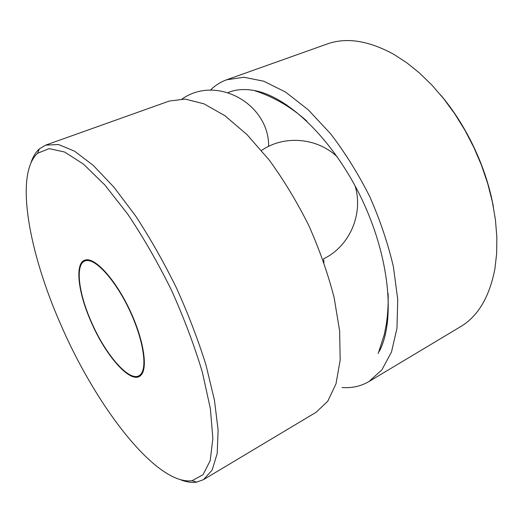 <?xml version="1.0" encoding="UTF-8"?>
<svg xmlns="http://www.w3.org/2000/svg" width="523" height="523" viewBox="0 0 523 523"><rect width="100%" height="100%" fill="white"/><g stroke="black" fill="none" stroke-linecap="round" stroke-linejoin="round"><path stroke-width="0.78" d="M91.146 321.39C105.783 355.941 131.665 385.052 140.713 374.305C147.604 367.192 143.06 338.767 129.475 310.08C115.969 281.348 96.918 259.768 87.053 260.565C74.717 260.774 77.639 290.991 91.146 321.39M90.91 321.423C105.731 356.398 131.946 385.902 141.118 375.004C148.094 367.806 143.498 339.022 129.737 309.956C116.054 280.851 96.762 259.003 86.766 259.807C74.266 260.016 77.234 290.638 90.91 321.423M180.866 479.898C186.593 482.108 191.843 482.847 196.622 482.121L203.519 479.63L316.101 412.281L327.758 401.239L336.021 383.758L340.172 360.086L339.636 330.954L334.125 297.613C327.999 273.804 319.546 249.765 308.779 225.485C296.887 201.734 283.701 179.925 269.221 160.058L247 134.601L224.857 115.668L203.944 103.816L185.194 99.076L169.262 101.057L45.697 145.113L39.388 148.852C35.793 152.082 33.021 156.606 31.086 162.431M203.519 479.63L212.129 470.105L217.195 453.519L218.111 429.991L214.443 400.173L206.055 365.283C198.191 340.042 188.319 314.251 176.441 287.918C163.673 262.003 150.049 237.991 135.562 215.868L113.968 187.214L93.284 165.418L74.547 151.167L58.524 144.531L45.697 145.113M60.995 325.064C96.049 406.162 156.305 485.56 192.118 480.696L203.009 474.727L210.2 460.678L212.861 438.451L210.357 408.587L202.408 372.422C194.451 345.788 184.148 318.402 171.492 290.252C157.815 262.592 143.23 237.22 127.736 214.149L104.875 185.018L83.419 164.091L64.571 152.01L49.162 148.63L37.623 153.239C14.199 174.525 29.288 253.59 60.995 325.064M386.497 323.024L387.373 323.489M342.049 387.536C351.874 388.275 360.844 386.275 368.963 381.542L460.384 326.79C477.976 316.376 489.489 297.018 494.928 268.724L496.667 253.459L496.85 237.069L495.431 219.797L492.391 201.904L487.743 183.697L481.559 165.477L473.916 147.571L464.954 130.286L454.827 113.929L443.726 98.762L431.854 85.04L419.426 72.965L406.659 62.682L393.773 54.32C368.473 40.519 346.213 37.1 326.993 44.056L226.603 79.803C220.438 82.039 215.031 85.497 210.39 90.178M283.113 102.501L282.917 103.476M368.963 381.542L381.895 369.866L391.492 351.999L396.977 328.254L397.728 299.411L393.388 266.704C387.968 243.476 380.103 220.144 369.781 196.7C358.248 173.832 345.245 152.919 330.765 133.973L308.282 109.823L285.538 92.061L263.729 81.202L243.836 77.247L226.603 79.803M387.04 318.984L387.844 319.416M493.418 207.03C486.403 167.543 466.444 125.232 440.425 94.715M286.558 104.731L286.382 105.626M323.946 262.526L323.587 258.813M379.45 351.142C395.447 320.056 389.648 256.813 361.262 197.995C332.961 139.131 287.735 96.291 254.132 90.492C244.352 88.727 235.664 89.426 228.067 92.591M192.118 480.696L196.622 482.121M37.623 153.239L39.388 148.852M378.221 353.496L384.294 334.583L386.183 325.058C387.772 314.794 388.419 304.255 388.118 293.449M306.779 121.035C291.121 106.98 273.568 96.801 254.132 90.492M268.619 146.355C269.299 104.221 216.999 74.508 182.109 98.958M323.659 258.78C349.782 246.215 363.59 213.874 355.104 185.887M337.328 156.913C317.252 137.726 284.381 134.731 261.5 150.447"/></g></svg>
